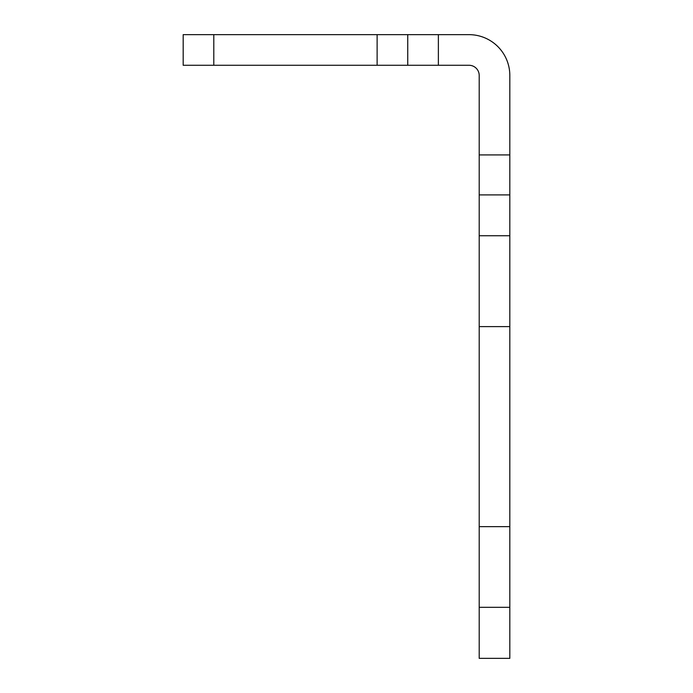 <?xml version="1.0" encoding="UTF-8"?>
<svg xmlns="http://www.w3.org/2000/svg" width="693" height="693" viewBox="0 0 693 693"><rect width="100%" height="100%" fill="white"/><g stroke="black" fill="none" stroke-linecap="round" stroke-linejoin="round"><path stroke-width="1.04" d="M213.799 34.65L468.996 34.65A40.835 40.835 0 0 1 509.823 75.485L509.823 526.645L479.201 526.645L479.201 75.485A10.204 10.204 0 0 0 468.996 65.272L183.177 65.272L183.177 34.65L213.799 34.65L213.799 65.272M509.823 658.35L479.201 658.35L509.823 658.35L509.823 526.645M479.201 658.35L479.201 526.645M509.823 326.62L479.201 326.62M509.823 194.915L479.201 194.915M407.744 34.65L407.744 65.272L407.744 34.65M509.823 154.92L479.201 154.92M509.823 607.311L479.201 607.311M509.823 235.741L479.201 235.741M438.374 34.65L438.374 65.272M377.122 34.65L377.122 65.272"/></g></svg>
